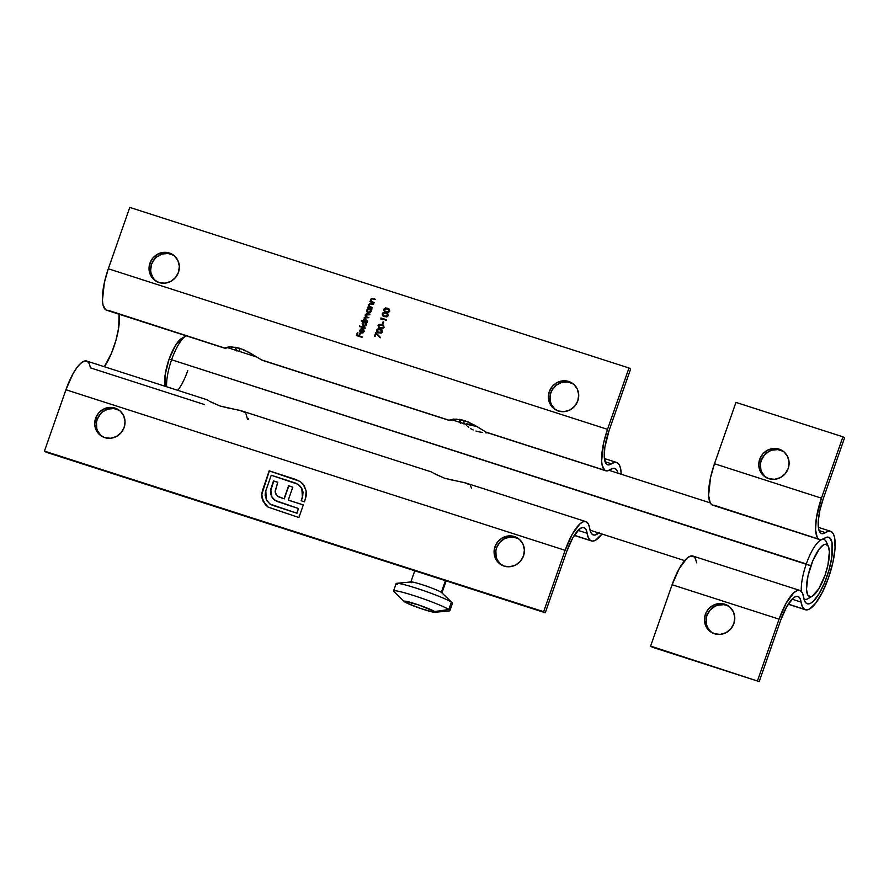 <?xml version="1.0" encoding="UTF-8"?>
<svg xmlns="http://www.w3.org/2000/svg" width="889" height="889" viewBox="0 0 889 889"><rect width="100%" height="100%" fill="white"/><g stroke="black" fill="none" stroke-linecap="round" stroke-linejoin="round"><path stroke-width="1.33" d="M554.936 409.218L551.424 404.528L550.435 401.717L550.169 395.705L550.913 392.738L549.291 391.649A15.702 14.924 123.8 0 1 572.294 383.192A15.702 14.924 123.8 0 1 577.817 400.828L578.706 394.827L577.294 389.038L573.794 384.348L568.727 381.47L562.87 380.836L557.125 382.548L552.358 386.348L549.291 391.649L548.402 397.65L549.813 403.439L553.314 408.129L558.381 411.007L564.237 411.64L569.982 409.929L574.75 406.129L577.817 400.828A15.702 14.924 123.8 0 1 554.814 409.284A15.702 14.924 123.8 0 1 549.291 391.649L550.913 392.738A15.702 14.924 -56.2 0 0 555.636 409.796M155.575 280.746L153.586 278.59L151.074 273.256L150.652 270.278L151.552 264.277L149.93 263.188A15.702 14.924 123.8 0 1 172.933 254.732A15.702 14.924 123.8 0 1 178.456 272.367L179.356 266.367L177.933 260.577L174.433 255.888L169.366 253.009L163.509 252.376L157.764 254.087L152.997 257.888L149.93 263.188L149.041 269.189L150.452 274.979L153.953 279.668L159.02 282.546L164.876 283.18L170.621 281.469L175.389 277.668L178.456 272.367A15.702 14.924 123.8 0 1 155.453 280.824A15.702 14.924 123.8 0 1 149.93 263.188L151.552 264.277A15.702 14.924 -56.2 0 0 156.275 281.335M101.268 435.832L97.757 431.143L96.768 428.331L96.501 422.319L97.245 419.352L95.623 418.263A15.702 14.924 123.8 0 1 118.626 409.818A15.702 14.924 123.8 0 1 124.149 427.442L125.038 421.442L123.627 415.652L120.126 410.962L115.059 408.084L109.203 407.451L103.457 409.173L98.69 412.963L95.623 418.263L94.734 424.275L96.145 430.054L99.646 434.743L104.713 437.621L110.569 438.255L116.315 436.543L121.082 432.743L124.149 427.442A15.702 14.924 123.8 0 1 101.146 435.899A15.702 14.924 123.8 0 1 95.623 418.263L97.245 419.352A15.702 14.924 -56.2 0 0 101.968 436.41M500.629 564.293L497.118 559.603L496.129 556.792L495.862 550.78L496.595 547.813L494.984 546.735A15.702 14.924 123.8 0 1 517.987 538.278A15.702 14.924 123.8 0 1 523.51 555.903L524.399 549.902L522.988 544.124L519.487 539.434L514.42 536.545L508.564 535.923L502.818 537.634L498.051 541.423L494.984 546.735L494.095 552.736L495.506 558.514L499.007 563.204L504.074 566.093L509.93 566.715L515.676 565.004L520.443 561.215L523.51 555.903A15.702 14.924 123.8 0 1 500.507 564.359A15.702 14.924 123.8 0 1 494.984 546.735L496.595 547.813A15.702 14.924 -56.2 0 0 501.329 564.871M239.463 348.21A41.216 12.324 -72.2 0 1 239.686 351.511L239.463 348.21M479.527 428.198L486.205 432.176L604.853 470.348L607.331 470.881L610.321 469.57A34.938 10.446 -72.2 0 1 614.699 468.436A34.938 10.446 -72.2 0 1 615.51 468.825L613.166 468.314L610.321 469.57A36.838 11.012 -72.2 0 1 605.709 470.759A36.838 11.012 -72.2 0 1 604.853 470.348L602.153 465.28L601.631 460.98L603.587 443.089L607.509 429.343L628.99 367.99L630.612 369.068L609.121 430.42L604.853 447.278L604.253 456.668L605.587 462.858L606.92 464.436L608.987 464.88L611.465 463.791L605.098 461.747L611.465 463.791A30.559 9.134 -72.2 0 1 607.631 464.78A30.559 9.134 -72.2 0 1 606.92 464.436A30.559 9.134 -72.2 0 1 609.121 430.42L630.612 369.068L628.99 367.99L607.509 429.343L108.302 268.767A36.838 11.012 107.8 0 0 105.658 309.772L224.306 347.932L231.54 346.854L240.141 348.421L249.353 352.589L261.566 359.923L448.945 420.197L456.179 419.108L464.78 420.686L473.993 424.842L486.205 432.176L604.853 470.348A36.838 11.012 -72.2 0 1 607.509 429.343L108.302 268.767L129.794 207.415L628.99 367.99L129.794 207.415L108.302 268.767L104.38 282.513L102.435 300.404L102.946 304.705L105.658 309.772A36.838 11.012 107.8 0 0 106.513 310.183L224.45 348.121M228.717 346.899A36.838 11.012 -72.2 0 1 225.261 348.199L225.55 347.377L225.261 348.199L224.306 347.932L108.136 310.305M453.357 419.152A36.838 11.012 -72.2 0 1 449.901 420.453L450.19 419.641L449.901 420.453L448.945 420.197L261.566 359.923L254.887 355.944M104.38 366.735A34.938 10.446 107.8 0 0 119.093 314.239L118.681 327.863L115.87 340.609L111.381 353.433L104.38 366.735M236.552 350.911L235.085 347.199A34.938 10.446 -72.2 0 1 236.452 350.466M590.429 540.456L574.327 535.278L590.429 540.456A41.216 12.324 -72.2 0 1 587.129 533.278L578.106 530.366L587.129 533.278L586.084 529.633L584.295 527.733L581.895 527.677L579.028 529.488L572.638 538.112L566.749 551.413A30.559 9.134 -72.2 0 1 583.973 527.599A30.559 9.134 -72.2 0 1 587.129 533.278L588.374 537.823L590.429 540.456A41.216 12.324 -72.2 0 0 591.385 540.923A41.216 12.324 -72.2 0 0 601.986 534.033L595.519 540.234L592.763 541.101L590.429 540.456M616.633 462.458A41.216 12.324 -72.2 0 0 611.465 463.791L614.81 462.324L617.588 462.925A41.216 12.324 -72.2 0 1 621.222 474.237L620.611 468.592L619.389 465.058L617.588 462.925A41.216 12.324 -72.2 0 0 616.633 462.458L604.398 458.524M618.077 473.637L617.044 470.637L615.51 468.825L613.821 468.281L615.51 468.825A34.938 10.446 -72.2 0 1 617.977 473.204M598.753 532.989A34.938 10.446 -72.2 0 1 593.307 534.945A34.938 10.446 -72.2 0 1 592.496 534.556A34.938 10.446 -72.2 0 1 589.707 528.466L590.752 532.311L592.496 534.556L594.474 535.1L599.43 532.367M389.76 311.194L389.304 309.228L387.493 308.216L385.415 307.972L383.804 309.283L385.126 311.817L388.449 312.417L389.76 311.194L388.849 308.839L387.493 308.216L383.804 309.283L384.67 311.561L386.093 312.206L389.76 311.194M381.003 319.596L381.314 318.695L386.393 320.329L386.582 319.796L380.925 317.973L381.003 319.596L381.314 318.695L386.393 320.329L386.582 319.796L380.925 317.973L381.003 319.596M384.07 327.43L383.615 325.452L381.303 324.307L378.747 324.629L378.047 325.774L379.447 328.052L382.77 328.641L384.07 327.43L383.17 325.074L381.803 324.452L378.125 325.518L378.992 327.797L380.414 328.43L384.07 327.43M363.568 331.519L361.49 332.586L362.834 328.752L360.99 328.863L359.812 330.219L360.523 332.73L362.945 332.964L364.19 331.308L363.645 329.263L363.768 331.653L363.245 329.663L363.568 331.519L361.49 332.586L362.834 328.752L361.234 328.763L359.812 330.219L360.001 332.142L361.212 333.086L364.09 331.619L363.645 329.263L363.568 331.519M361.278 320.985L363.745 321.774L362.145 323.674L362.845 325.73L364.49 326.263L366.09 325.43L366.368 322.618L367.268 322.318L361.456 320.451L363.745 321.774L362.268 323.229L363.612 326.163L366.546 324.618L366.368 322.618L367.268 322.318L361.456 320.451L361.278 320.985M375.136 336.353L376.08 333.631L380.548 337.509L375.814 332.553L374.558 336.164L375.136 336.353L376.08 333.631L380.548 337.509L375.814 332.553L374.558 336.164L375.136 336.353M372.291 307.972L369.702 306.372L369.313 304.716L370.124 303.894L373.613 304.216L369.535 303.549L368.724 304.949L369.091 306.349L368.157 306.638L372.291 307.972L369.902 306.527L369.313 304.716L370.513 303.871L373.613 304.216L371.491 303.527L368.835 304.46L369.091 306.349L368.157 306.638L372.291 307.972M367.546 308.372L368.313 308.616L366.968 309.828L366.935 311.861L368.213 313.017L369.968 312.85L371.224 311.217L370.969 309.472L371.869 309.172L367.735 307.838L368.313 308.616L366.868 310.072L368.213 313.017L371.146 311.472L370.969 309.472L371.869 309.172L367.735 307.838L367.546 308.372M374.025 303.005L371.269 301.227L371.046 299.76L372.058 298.904L375.347 299.249L371.269 298.593L370.457 299.993L370.824 301.393L369.891 301.682L374.025 303.005L371.635 301.56L371.046 299.76L372.258 298.915L375.347 299.249L373.236 298.571L370.58 299.504L370.824 301.393L369.891 301.682L374.025 303.005M367.69 321.118L364.912 319.373L364.657 318.018L365.501 317.295L368.902 317.662L366.268 316.717L365.679 315.084L366.601 314.339L369.924 314.728L366.257 313.839L365.135 315.084L365.657 316.717L364.179 317.762L364.457 319.495L363.545 319.784L367.69 321.118L365.201 319.618L366.335 320.173L364.657 318.018L368.902 317.662L366.212 316.684L365.679 315.084L369.924 314.728L367.679 314.017L365.212 314.828L365.657 316.717L364.179 317.762L364.457 319.495L363.545 319.784L367.69 321.118M365.135 328.408L359.512 326.019L365.135 328.408M382.492 331.941L382.037 329.963L380.225 328.963L378.147 328.719L376.536 330.019L377.869 332.564L381.181 333.153L382.492 331.941L381.581 329.586L380.225 328.963L376.536 330.019L377.414 332.308L378.836 332.942L382.492 331.941M382.937 324.229L383.726 321.974L383.137 321.785L382.348 324.041L382.937 324.229L383.726 321.974L383.137 321.785L382.348 324.041L382.937 324.229M388.182 315.706L387.726 313.728L385.404 312.584L382.848 312.906L382.148 314.05L383.548 316.328L386.871 316.917L388.182 315.706L387.271 313.35L385.915 312.728L382.226 313.795L383.092 316.073L384.515 316.706L388.182 315.706M362.001 337.353L359.434 335.942L360.245 333.608L359.667 333.419L358.845 335.753L357.111 335.197L357.923 332.864L357.345 332.675L356.345 335.531L362.001 337.353L359.434 335.942L360.245 333.608L359.667 333.419L358.845 335.753L357.111 335.197L357.923 332.864L357.345 332.675L356.345 335.531L362.001 337.353M206.537 399.594L86.7 361.045A36.838 11.012 107.8 0 0 65.93 389.76L44.45 451.112L46.072 452.19L545.268 612.765L44.45 451.112L65.93 389.76L565.137 550.335L543.646 611.688L545.268 612.765L44.45 451.112L543.646 611.688L565.137 550.335A36.838 11.012 -72.2 0 1 585.895 521.621A36.838 11.012 -72.2 0 1 589.707 528.466L588.44 524.077L586.284 521.776L583.384 521.721L579.928 523.899L572.227 534.289L565.137 550.335L65.93 389.76L73.031 373.713L76.932 367.602L80.732 363.323L84.188 361.134L87.089 361.201L89.233 363.501L90.5 367.879L204.481 404.551M268.178 507.152L265.478 504.719L262.211 498.162L261.699 493.917L263.233 501.529L268.089 507.097L298.904 517.531L303.327 504.919L288.28 500.074L292.814 487.116L288.603 485.761L284.069 498.718L280.191 497.473L276.868 495.606L275.134 491.995L277.768 482.271L273.501 480.905L270.912 488.794L270.678 494.117L272.634 498.318L276.679 501.329L298.437 508.519L296.826 513.109L270.667 504.474L266.767 500.64L265.122 495.273L265.478 491.828L271.234 475.248L295.37 483.016L299.226 485.194L301.327 487.794L302.838 492.006L302.805 495.417L301.138 500.785L304.405 501.829L306.227 495.818L306.149 490.95L304.216 485.727L300.282 481.494L269.156 470.826L261.699 493.917L262.755 489.795L261.699 493.917L262.011 498.029L265.278 504.574L268.078 507.086L298.904 517.531L303.327 504.919L288.28 500.074L292.814 487.116L288.603 485.761L284.069 498.718L280.191 497.473L277.379 496.051L275.679 493.951L275.101 491.317L277.768 482.271L273.501 480.905L270.534 491.717L271.389 496.384L274.834 500.285M460.435 422.519L459.502 419.386L460.413 423.542M464.069 420.464L463.858 424.009M453.512 419.041L449.901 420.453M431.698 472.092L433.087 472.892L431.698 472.092M585.895 521.621L466.058 483.071L444.622 478.26L434.054 473.47M207.059 399.828L208.448 400.639L207.059 399.828M431.187 471.859L241.419 410.818L219.983 405.995L209.415 401.217M573.083 383.77A15.702 14.924 -56.2 0 0 550.913 392.738L552.191 389.938L556.181 385.304L561.548 382.492L567.46 381.948L573.027 383.737M173.722 255.31A15.702 14.924 -56.2 0 0 151.552 264.277L154.608 258.977L156.831 256.843L162.187 254.032L168.099 253.476L173.666 255.276M545.268 612.765L566.749 551.413L545.268 612.765M119.415 410.385A15.702 14.924 -56.2 0 0 97.245 419.352L100.301 414.052L102.513 411.918L107.88 409.107L113.792 408.562L119.359 410.351M518.776 538.845A15.702 14.924 -56.2 0 0 496.595 547.813L499.662 542.512L504.43 538.712L510.186 537L513.153 537.023L518.72 538.812M471.459 487.983L470.614 485.939M247.52 419.375L245.975 413.674M228.795 346.843L225.261 348.199M448.934 420.219L453.846 419.119L461.735 419.852L467.892 421.831L476.848 426.531M224.295 347.955L229.195 346.866L237.096 347.588L243.253 349.577L252.209 354.267M229.306 408.284L219.983 405.995L210.471 401.828M244.697 412.329L239.63 410.307L232.251 408.829M453.946 480.549L444.622 478.26L435.11 474.081M469.336 484.583L464.269 482.56L456.89 481.093M248.32 419.63L248.476 418.697M269.156 470.826L262.755 489.795L269.156 470.826L296.759 479.782L269.156 470.826M269.989 504.063L272.89 505.474L269.889 503.996L266.255 499.651L265.822 490.717L271.234 475.248L298.115 484.327L302.049 488.928L303.038 492.139L302.438 497.784L301.849 488.794L302.438 497.784L301.138 500.785L304.405 501.829L305.505 498.696L306.149 490.95L303.138 484.227L300.049 481.338M300.282 481.494L269.356 470.959L261.899 494.051L262.011 498.029L263.433 501.663L268.3 507.23M302.049 488.928L298.237 484.405M296.826 513.109L272.69 505.341L297.026 513.242L298.437 508.519L296.826 513.109M274.923 500.34L298.437 508.519L297.026 513.242L269.923 504.03M274.279 499.907L271.389 496.384L270.534 491.717L273.501 480.905L277.746 482.338L273.701 481.038L270.856 490.384L271.59 496.518L275.057 500.429M277.957 496.462L277.379 496.051M277.579 496.184L284.269 498.851L288.603 485.761L292.792 487.172L288.814 485.894L284.269 498.851L277.901 496.418M288.481 500.207L303.305 504.974L288.481 500.207M279.646 497.34L278.924 497.018M299.426 485.327L301.527 487.928M367.779 308.439L367.735 307.838L371.846 309.239L367.779 308.439M368.413 313.15L366.868 310.072L368.313 308.616L366.924 311.117L368.013 312.972M367.135 311.995L367.646 312.717M368.113 312.361L367.268 310.928L368.279 309.161L369.624 309.039L370.646 311.283L368.402 312.483L367.379 310.228L369.624 309.039L370.924 311.128M369.624 309.039L370.624 309.917L370.557 311.506L368.224 312.417L370.702 311.75L369.279 312.684L367.957 312.217M370.846 311.428L369.835 309.172M368.379 306.716L368.335 306.116L369.291 306.483L368.835 304.46L371.491 303.527L373.591 304.271L369.735 303.682L368.924 305.083L369.291 306.483L368.379 306.716M370.102 306.661L372.458 307.505L369.902 306.505M370.946 303.471L370.157 303.493M370.113 301.749L370.08 301.149L371.024 301.527L370.58 299.504L373.236 298.571L375.325 299.315L371.48 298.726L370.702 299.882L371.024 301.527L370.113 301.749M371.835 301.704L374.191 302.549L371.646 301.549M372.68 298.515L371.891 298.537M374.78 336.231L376.003 332.753L374.78 336.231M380.181 337.842L376.08 333.631L380.181 337.842M363.779 319.862L363.734 319.262L364.657 319.629L364.179 317.762L365.857 316.862L365.212 314.828L367.679 314.017L369.902 314.795L366.824 313.939L365.735 314.406L365.857 316.862L364.612 317.462L364.657 319.629L363.779 319.862M366.312 316.74L368.879 317.729L366.468 316.851M366.135 320.029L365.379 319.74M367.89 314.15L367.179 313.973M366.457 313.973L365.735 314.406M361.501 321.051L361.456 320.451L367.246 322.385L361.501 321.051M363.812 326.296L362.268 323.229L363.745 321.774L362.356 323.807L363.401 326.119M363.468 322.129L362.701 322.874M362.534 325.141L363.045 325.863M365.812 322.651L365.89 325.185L364.679 325.841L363.345 325.363M365.023 322.185L366.246 324.574L364.001 325.774L362.812 324.752L362.923 323.051L365.023 322.185L366.046 324.441L363.801 325.641L362.779 323.385L365.557 322.463M363.512 325.518L366.246 324.574L365.223 322.318M359.556 326.619L359.512 326.019L365.301 327.952L359.556 326.619M360.001 332.142L359.812 330.219L361.234 328.763L363.034 328.897L360.967 329.13L359.889 330.852M361.69 332.719L363.768 331.653L361.69 332.719M361.056 333.075L359.989 331.841M361.201 332.508L362.145 329.119L361.201 332.508L362.345 329.252L361.001 332.375L360.334 330.364L362.145 329.119L360.334 330.364L361.201 332.508M377.514 332.364L376.536 330.019L380.225 328.963L381.681 329.641M381.848 329.752L379.414 328.841L377.369 329.274L376.692 331.219L378.069 332.697M378.347 328.852L377.369 329.274M376.692 331.219L377.214 332.108L376.692 331.219M381.281 330.086L382.192 331.486L381.237 332.73L377.769 331.83M377.892 331.941L379.214 332.553L377.781 331.875L377.125 330.197L380.036 329.486L381.592 330.297L382.126 331.864L381.592 330.297L380.248 329.619M381.37 330.141L381.914 331.73L379.014 332.419L381.914 331.73L381.025 332.597L377.847 331.908L377.058 330.608L377.936 329.363L381.592 330.297M379.092 327.863L378.125 325.518L381.803 324.452L383.259 325.141M383.426 325.252L380.992 324.341L378.947 324.763L378.269 326.708L379.647 328.185M379.925 324.341L378.947 324.763M378.269 326.708L378.792 327.608L378.269 326.708M382.859 325.574L383.77 326.974L382.815 328.219L379.347 327.319M379.47 327.43L380.792 328.041L379.359 327.363L378.703 325.685L381.625 324.974L382.837 325.563M382.948 325.63L383.704 327.363L382.97 325.652L383.492 327.23L380.592 327.908L383.492 327.23L382.603 328.085L379.147 327.185L378.658 325.885L379.525 324.863L382.97 325.652M382.581 324.107L383.137 321.785L383.704 322.04L382.581 324.107M381.025 319.518L380.925 317.973L386.559 319.862L381.125 318.118L381.025 319.518M383.192 316.14L382.226 313.795L385.915 312.728L387.36 313.417M387.526 313.528L385.093 312.617L383.048 313.039L382.37 314.984L383.748 316.462M384.037 312.617L383.048 313.039M382.37 314.984L382.903 315.884L382.37 314.984M386.959 313.85L387.882 315.251L386.915 316.495L383.448 315.606M383.581 315.706L384.904 316.317L383.47 315.639L382.815 313.961L385.726 313.25L386.948 313.839M386.848 313.773L387.804 315.639L387.071 313.928L387.604 315.506L384.704 316.184L387.604 315.506L386.715 316.362L383.937 315.895L382.803 314.795L383.626 313.139L386.848 313.773M384.77 311.628L383.804 309.283L387.493 308.216L388.938 308.905M389.104 309.016L386.671 308.105L384.637 308.539L383.959 310.472L385.326 311.961M385.615 308.105L384.637 308.539M383.959 310.472L384.481 311.372L383.959 310.472M387.271 312.017L385.048 311.128L384.392 309.45L387.304 308.739L389.204 309.917L389.182 311.506L387.271 312.017L385.026 311.094M385.159 311.194L386.482 311.806L389.382 311.128L388.526 309.328M388.637 309.394L389.382 311.128L386.482 311.806M388.849 309.561L389.238 310.806L388.293 311.85L385.104 311.161L384.315 309.872L385.204 308.627L388.649 309.428M356.567 335.609L357.345 332.675L357.9 332.931L356.567 335.609M357.311 335.331L359.056 335.886L359.667 333.419L360.223 333.675L359.056 335.886L357.311 335.331M359.634 336.075L362.167 336.887L359.634 336.075M466.125 424.353L466.514 425.275L466.036 424.564M467.381 426.187L468.803 427.398L467.381 426.187M470.714 428.698L473.115 429.954L470.714 428.698M475.937 431.043L479.06 431.865L475.937 431.043M482.294 432.421L479.06 431.865L482.294 432.421M487.05 432.887L485.505 432.765M458.302 481.316L455.357 480.605L458.302 481.316M452.601 480.382L455.357 480.605L452.601 480.382M186.19 335.82A31.404 9.39 107.8 0 0 171.599 359.778L806.301 563.948A31.404 9.39 107.8 0 0 801.311 591.374A31.404 9.39 -72.2 0 1 806.301 563.948L810.879 565.771A27.481 8.212 -72.2 0 1 828.392 546.457A27.481 8.212 -72.2 0 1 825.025 575.25L818.802 588.807L812.29 596.208L810.457 596.786L807.69 594.93L806.49 589.363L807.945 576.016L812.779 560.815L819.347 548.88L823.603 544.813L825.448 544.235L828.204 546.079L829.404 551.658L827.948 565.004L825.025 575.25A27.481 8.212 -72.2 0 1 812.413 596.141A27.481 8.212 -72.2 0 1 810.879 565.771L171.599 359.778A31.404 9.39 107.8 0 0 166.599 386.748A31.404 9.39 -72.2 0 1 171.599 359.778L169.043 359.312A27.481 8.212 107.8 0 0 165.087 386.259L165.21 374.469L169.043 359.312L175.266 345.754L181.778 338.365M187.768 370.613A31.404 9.39 -72.2 0 1 177.767 390.338M810.424 596.786A31.404 9.39 -72.2 0 1 804.767 599.253A31.404 9.39 -72.2 0 1 803.934 598.83A31.404 9.39 107.8 0 0 808.057 598.653L812.413 596.141M806.301 563.948A31.404 9.39 -72.2 0 1 821.58 539.645A31.404 9.39 107.8 0 0 806.301 563.948M828.392 546.457L826.314 541.879A31.404 9.39 107.8 0 0 822.414 539.401A31.404 9.39 -72.2 0 1 824.003 539.467A31.404 9.39 -72.2 0 1 827.159 544.779M171.599 359.778A31.404 9.39 -72.2 0 1 186.012 335.909L181.656 338.42A27.481 8.212 107.8 0 0 169.043 359.312L171.599 359.778M434.888 612.299L449.301 610.921A29.837 2.434 -160.7 0 0 448.812 609.521L434.621 611.532A16.491 1.345 19.3 0 1 434.888 612.299A16.491 1.345 19.3 0 1 420.208 608.332A16.491 1.345 19.3 0 1 404.662 601.897A16.491 1.345 19.3 0 1 404.239 601.575A16.491 1.345 19.3 0 1 416.374 604.187A16.491 1.345 19.3 0 1 434.621 611.532L448.812 609.521A29.837 2.434 19.3 0 1 449.867 610.665L452.457 603.287A29.837 2.434 -160.7 0 0 451.39 602.142L448.812 609.521L451.39 602.142A29.837 2.434 19.3 0 1 452.168 602.731L441.766 592.663A16.491 1.345 -160.7 0 0 441.344 592.33L451.39 602.142L441.344 592.33L445.433 580.65L441.344 592.33A16.491 1.345 -160.7 0 0 425.798 585.895A16.491 1.345 -160.7 0 0 411.118 581.928L396.705 583.317A29.837 2.434 19.3 0 1 423.264 590.496A29.837 2.434 19.3 0 1 451.39 602.142A29.837 2.434 -160.7 0 0 420.819 589.663A29.837 2.434 -160.7 0 0 396.138 583.562L393.549 590.952A29.837 2.434 19.3 0 1 418.23 597.041A29.837 2.434 19.3 0 1 448.812 609.521A29.837 2.434 -160.7 0 0 415.808 596.241A29.837 2.434 -160.7 0 0 393.838 591.496L404.239 601.575M411.385 582.695A16.491 1.345 19.3 0 1 410.807 582.073A16.491 1.345 19.3 0 1 424.442 585.44A16.491 1.345 19.3 0 1 441.344 592.33M476.548 426.353A16.491 1.345 -160.7 0 0 466.147 424.031L466.014 424.409M477.46 426.642L466.192 424.209M397.194 584.706A29.837 2.434 19.3 0 1 396.705 583.317M394.605 592.096A29.837 2.434 19.3 0 1 393.549 590.952M434.621 611.532L418.397 604.864L404.184 601.175L407.429 603.353L420.886 608.565L433.232 612.132L435.099 612.254L434.621 611.532M765.307 476.882L761.806 472.192L760.817 469.392L760.551 463.38L761.284 460.413L759.673 459.324A15.702 14.924 123.8 0 1 782.676 450.867A15.702 14.924 123.8 0 1 788.199 468.503L789.088 462.502L787.676 456.713L784.165 452.023L779.108 449.145L773.252 448.512L767.507 450.223L762.729 454.023L759.673 459.324L758.773 465.325L760.184 471.114L763.695 475.804L768.763 478.682L774.608 479.315L780.364 477.604L785.131 473.804L788.199 468.503A15.702 14.924 123.8 0 1 765.185 476.96A15.702 14.924 123.8 0 1 759.673 459.324L761.284 460.413A15.702 14.924 -56.2 0 0 766.018 477.471M711 631.968L707.5 627.278L706.511 624.467L706.244 618.455L706.977 615.488L705.355 614.399A15.702 14.924 123.8 0 1 728.369 605.942A15.702 14.924 123.8 0 1 733.881 623.578L734.781 617.577L733.369 611.788L729.858 607.098L724.791 604.22L718.945 603.587L713.2 605.298L708.422 609.098L705.355 614.399L704.466 620.4L705.877 626.189L709.389 630.879L714.456 633.757L720.301 634.39L726.046 632.679L730.825 628.879L733.881 623.578A15.702 14.924 123.8 0 1 710.878 632.035A15.702 14.924 123.8 0 1 705.355 614.399L706.977 615.488A15.702 14.924 -56.2 0 0 711.711 632.546M804.367 609.276L788.276 604.098L804.367 609.276A41.216 12.324 -72.2 0 1 801.078 602.097L792.043 599.186L801.078 602.097L800.022 598.453L798.244 596.552L795.833 596.497L792.966 598.308L786.576 606.931L780.698 620.233A30.559 9.134 -72.2 0 1 797.922 596.419A30.559 9.134 -72.2 0 1 801.078 602.097L802.311 606.642L804.367 609.276A41.216 12.324 -72.2 0 0 805.334 609.743A41.216 12.324 -72.2 0 0 829.137 575.961A41.216 12.324 -72.2 0 0 831.526 531.744L833.337 533.867L834.549 537.412L835.049 548.124L832.949 562.248L828.559 577.617L822.558 591.918L815.858 602.953L809.468 609.054L806.701 609.921L804.367 609.276M819.658 539.579A36.838 11.012 -72.2 0 0 824.27 538.39A34.938 10.446 -72.2 0 1 828.648 537.256A34.938 10.446 -72.2 0 1 829.459 537.645L827.103 537.134L821.28 539.701L818.802 539.167L817.18 537.256L815.569 529.8L816.302 518.487L821.447 498.162L842.928 436.81L844.55 437.888L823.07 499.24L819.814 510.642L818.247 521.11L818.625 529.055L820.869 533.256L822.925 533.7L825.403 532.611L819.047 530.566L825.403 532.611A30.559 9.134 -72.2 0 1 821.58 533.6A30.559 9.134 -72.2 0 1 820.869 533.256A30.559 9.134 -72.2 0 1 823.07 499.24L844.55 437.888L842.928 436.81L821.447 498.162L714.478 463.747A36.838 11.012 107.8 0 0 711.822 504.752L818.802 539.167A36.838 11.012 -72.2 0 1 821.447 498.162L714.478 463.747L735.959 402.395L842.928 436.81L735.959 402.395L714.478 463.747L710.555 477.493L708.6 495.384L710.211 502.852L711.822 504.752A36.838 11.012 107.8 0 0 712.678 505.174L819.658 539.579A36.838 11.012 -72.2 0 1 818.802 539.167L714.312 505.296M829.459 537.645L827.759 537.1L829.459 537.645A34.938 10.446 -72.2 0 1 827.426 575.127A34.938 10.446 -72.2 0 1 807.256 603.764A34.938 10.446 -72.2 0 1 806.445 603.375A34.938 10.446 -72.2 0 1 803.645 597.286L804.689 601.131L806.445 603.375L808.412 603.92L810.757 603.175L813.379 601.186L819.036 593.774L824.525 582.828L829.015 570.016L831.826 557.27L832.026 542.457L829.459 537.645M799.844 590.44L692.864 556.036A36.838 11.012 107.8 0 0 672.106 584.74L650.626 646.092L652.237 647.181L759.206 681.585L650.626 646.092L759.206 681.585L780.698 620.233L759.206 681.585L650.626 646.092L672.106 584.74L779.075 619.155L757.595 680.507L779.075 619.155A36.838 11.012 -72.2 0 1 799.844 590.44A36.838 11.012 -72.2 0 1 803.645 597.286L802.378 592.896L800.233 590.596L797.333 590.529L793.866 592.719L786.176 603.109L779.075 619.155L672.106 584.74L679.196 568.704L686.897 558.303L690.364 556.125L693.253 556.181L695.409 558.481L696.676 562.87M783.465 451.434A15.702 14.924 -56.2 0 0 761.284 460.413L764.351 455.101L769.118 451.312L771.93 450.167L777.842 449.612L783.398 451.401M825.403 532.611A41.216 12.324 -72.2 0 1 830.57 531.278A41.216 12.324 -72.2 0 1 831.526 531.744L828.748 531.144L825.403 532.611M729.158 606.52A15.702 14.924 -56.2 0 0 706.977 615.488L710.044 610.187L714.812 606.387L717.612 605.242L723.535 604.698M449.089 420.386L263.133 360.567M591.329 540.912L574.25 535.411M605.709 470.759L487.772 432.821M804.767 599.253L803.978 598.997M684.663 560.626L590.029 530.177M710.222 502.874L609.054 470.325M227.517 347.599L256.354 356.878M452.157 419.864L466.047 424.331M441.966 592.852L446.156 580.884M410.84 581.962L414.752 570.782M805.278 609.732L788.187 604.231M830.57 531.278L818.347 527.344"/></g></svg>
